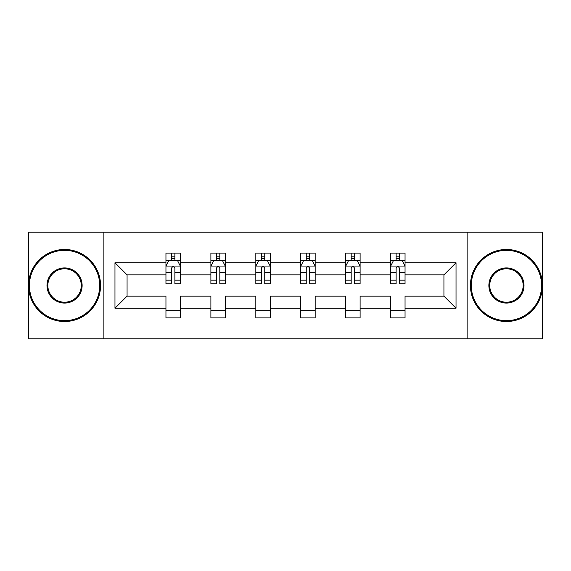<?xml version="1.0" encoding="UTF-8"?>
<svg xmlns="http://www.w3.org/2000/svg" width="571" height="571" viewBox="0 0 571 571"><rect width="100%" height="100%" fill="white"/><g stroke="black" fill="none" stroke-linecap="round" stroke-linejoin="round"><path stroke-width="0.86" d="M467.121 232.211L28.55 232.211L28.55 338.789L542.45 338.789L542.45 232.211L467.121 232.211L467.121 338.789M405.046 308.254L405.046 296.156L443.931 296.156L456.029 308.254L405.046 308.254L405.046 317.904L390.643 317.904L390.643 308.254L360.108 308.254L360.108 317.904L345.705 317.904L345.705 308.254L315.171 308.254L315.171 317.904L300.767 317.904L300.767 308.254L270.233 308.254L270.233 317.904L255.829 317.904L255.829 308.254L225.295 308.254L225.295 317.904L210.892 317.904L210.892 308.254L180.357 308.254L180.357 317.904L165.954 317.904L165.954 308.254L114.971 308.254L114.971 262.746L165.954 262.746L165.954 253.096L180.357 253.096L180.357 262.746L210.892 262.746L210.892 253.096L225.295 253.096L225.295 262.746L255.829 262.746L255.829 253.096L270.233 253.096L270.233 262.746L300.767 262.746L300.767 253.096L315.171 253.096L315.171 262.746L345.705 262.746L345.705 253.096L360.108 253.096L360.108 262.746L390.643 262.746L390.643 253.096L405.046 253.096L405.046 262.746L456.029 262.746L456.029 308.254M103.879 338.789L103.879 232.211M390.643 262.746L390.643 274.844L360.108 274.844L360.108 262.746M360.108 308.254L360.108 296.156L390.643 296.156L390.643 308.254M345.705 262.746L345.705 274.844L315.171 274.844L315.171 262.746M315.171 308.254L315.171 296.156L345.705 296.156L345.705 308.254M300.767 262.746L300.767 274.844L270.233 274.844L270.233 262.746M270.233 308.254L270.233 296.156L300.767 296.156L300.767 308.254M255.829 262.746L255.829 274.844L225.295 274.844L225.295 262.746M225.295 308.254L225.295 296.156L255.829 296.156L255.829 308.254M210.892 262.746L210.892 274.844L180.357 274.844L180.357 262.746M180.357 308.254L180.357 296.156L210.892 296.156L210.892 308.254M165.954 262.746L165.954 274.844L127.069 274.844L127.069 296.156L165.954 296.156L165.954 308.254M114.971 262.746L127.069 274.844M443.931 296.156L443.931 274.844L405.046 274.844L405.046 262.746M396.117 260.297L399.572 260.297M351.179 260.297L354.634 260.297M306.242 260.297L309.696 260.297M261.304 260.297L264.758 260.297M216.366 260.297L219.821 260.297M171.428 260.297L174.883 260.297M165.954 310.703L180.357 310.703M210.892 310.703L225.295 310.703M255.829 310.703L270.233 310.703M300.767 310.703L315.171 310.703M345.705 310.703L360.108 310.703M390.643 310.703L405.046 310.703M127.069 296.156L114.971 308.254M456.029 262.746L443.931 274.844M174.883 256.836L171.428 256.836M168.659 260.783L165.954 260.783L165.954 253.096L171.428 253.096L171.428 260.44M165.954 280.161L165.954 283.773L171.428 283.773L171.428 280.161L165.954 280.161L165.954 274.844M180.357 274.844L180.357 283.773L174.883 283.773L174.883 268.363C173.734 266.143 172.585 266.143 171.428 268.363L171.428 280.161M177.652 260.783L180.357 260.783L180.357 253.096L174.883 253.096L174.883 260.44M180.357 266.2L177.474 260.44L168.838 260.44L165.954 266.2M64.559 250.355A35.145 35.145 0 0 0 29.414 285.5A35.145 35.145 0 0 0 64.559 320.645A35.145 35.145 0 0 0 99.704 285.5A35.145 35.145 0 0 0 64.559 250.355M64.559 321.509A36.009 36.009 0 0 1 28.55 285.5A36.009 36.009 0 0 1 64.559 249.491A36.009 36.009 0 0 1 100.567 285.5A36.009 36.009 0 0 1 64.559 321.509M64.559 267.927A17.573 17.573 0 0 1 82.131 285.5A17.573 17.573 0 0 1 64.559 303.073A17.573 17.573 0 0 1 46.986 285.5A17.573 17.573 0 0 1 64.559 267.927M64.559 302.209A16.709 16.709 0 0 0 81.268 285.5A16.709 16.709 0 0 0 64.559 268.791A16.709 16.709 0 0 0 47.85 285.5A16.709 16.709 0 0 0 64.559 302.209M506.441 250.355A35.145 35.145 0 0 0 471.296 285.5A35.145 35.145 0 0 0 506.441 320.645A35.145 35.145 0 0 0 541.586 285.5A35.145 35.145 0 0 0 506.441 250.355M506.441 321.509A36.009 36.009 0 0 1 470.433 285.5A36.009 36.009 0 0 1 506.441 249.491A36.009 36.009 0 0 1 542.45 285.5A36.009 36.009 0 0 1 506.441 321.509M506.441 267.927A17.573 17.573 0 0 1 524.014 285.5A17.573 17.573 0 0 1 506.441 303.073A17.573 17.573 0 0 1 488.869 285.5A17.573 17.573 0 0 1 506.441 267.927M506.441 302.209A16.709 16.709 0 0 0 523.15 285.5A16.709 16.709 0 0 0 506.441 268.791A16.709 16.709 0 0 0 489.732 285.5A16.709 16.709 0 0 0 506.441 302.209M219.821 256.836L216.366 256.836M213.597 260.783L210.892 260.783L210.892 253.096L216.366 253.096L216.366 260.44M210.892 280.161L210.892 283.773L216.366 283.773L216.366 280.161L210.892 280.161L210.892 274.844M225.295 274.844L225.295 283.773L219.821 283.773L219.821 268.363C218.672 266.143 217.522 266.143 216.366 268.363L216.366 280.161M222.59 260.783L225.295 260.783L225.295 253.096L219.821 253.096L219.821 260.44M225.295 266.2L222.412 260.44L213.775 260.44L210.892 266.2M264.758 256.836L261.304 256.836M258.535 260.783L255.829 260.783L255.829 253.096L261.304 253.096L261.304 260.44M255.829 280.161L255.829 283.773L261.304 283.773L261.304 280.161L255.829 280.161L255.829 274.844M270.233 274.844L270.233 283.773L264.758 283.773L264.758 268.363C263.609 266.143 262.46 266.143 261.304 268.363L261.304 280.161M267.528 260.783L270.233 260.783L270.233 253.096L264.758 253.096L264.758 260.44M270.233 266.2L267.349 260.44L258.713 260.44L255.829 266.2M309.696 256.836L306.242 256.836M303.472 260.783L300.767 260.783L300.767 253.096L306.242 253.096L306.242 260.44M300.767 280.161L300.767 283.773L306.242 283.773L306.242 280.161L300.767 280.161L300.767 274.844M315.171 274.844L315.171 283.773L309.696 283.773L309.696 268.363C308.547 266.143 307.391 266.143 306.242 268.363L306.242 280.161M312.465 260.783L315.171 260.783L315.171 253.096L309.696 253.096L309.696 260.44M315.171 266.2L312.287 260.44L303.651 260.44L300.767 266.2M354.634 256.836L351.179 256.836M348.41 260.783L345.705 260.783L345.705 253.096L351.179 253.096L351.179 260.44M345.705 280.161L345.705 283.773L351.179 283.773L351.179 280.161L345.705 280.161L345.705 274.844M360.108 274.844L360.108 283.773L354.634 283.773L354.634 268.363C353.485 266.143 352.328 266.143 351.179 268.363L351.179 280.161M357.403 260.783L360.108 260.783L360.108 253.096L354.634 253.096L354.634 260.44M360.108 266.2L357.225 260.44L348.588 260.44L345.705 266.2M399.572 256.836L396.117 256.836M393.348 260.783L390.643 260.783L390.643 253.096L396.117 253.096L396.117 260.44M390.643 280.161L390.643 283.773L396.117 283.773L396.117 280.161L390.643 280.161L390.643 274.844M405.046 274.844L405.046 283.773L399.572 283.773L399.572 268.363C398.422 266.143 397.266 266.143 396.117 268.363L396.117 280.161M402.341 260.783L405.046 260.783L405.046 253.096L399.572 253.096L399.572 260.44M405.046 266.2L402.162 260.44L393.526 260.44L390.643 266.2M180.286 266.057L166.025 266.057M180.357 280.161L174.883 280.161M171.428 272.438L165.954 272.438M180.357 272.438L174.883 272.438M174.883 258.67L171.428 258.67M225.224 266.057L210.963 266.057M225.295 280.161L219.821 280.161M216.366 272.438L210.892 272.438M225.295 272.438L219.821 272.438M219.821 258.67L216.366 258.67M270.162 266.057L255.901 266.057M270.233 280.161L264.758 280.161M261.304 272.438L255.829 272.438M270.233 272.438L264.758 272.438M264.758 258.67L261.304 258.67M315.099 266.057L300.838 266.057M315.171 280.161L309.696 280.161M306.242 272.438L300.767 272.438M315.171 272.438L309.696 272.438M309.696 258.67L306.242 258.67M360.037 266.057L345.776 266.057M360.108 280.161L354.634 280.161M351.179 272.438L345.705 272.438M360.108 272.438L354.634 272.438M354.634 258.67L351.179 258.67M404.975 266.057L390.714 266.057M405.046 280.161L399.572 280.161M396.117 272.438L390.643 272.438M405.046 272.438L399.572 272.438M399.572 258.67L396.117 258.67"/></g></svg>
